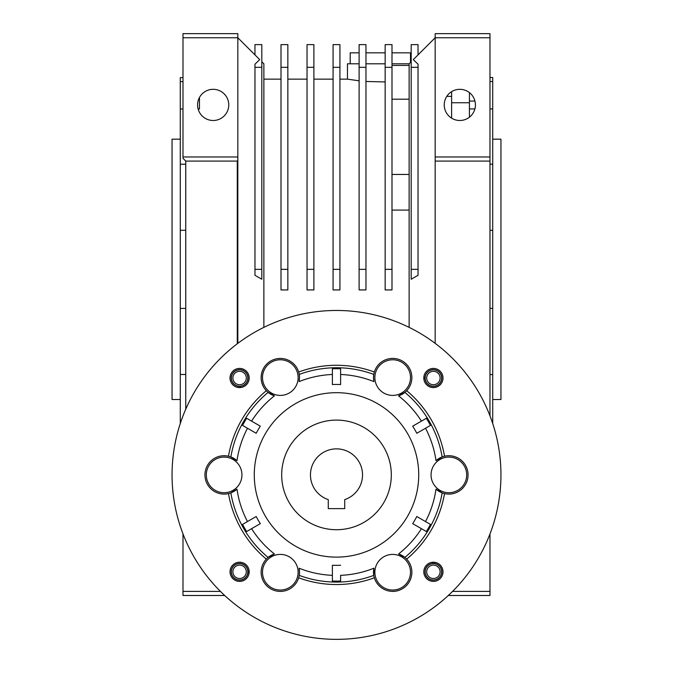 <?xml version="1.0" encoding="UTF-8"?>
<svg xmlns="http://www.w3.org/2000/svg" width="673" height="673" viewBox="0 0 673 673"><rect width="100%" height="100%" fill="white"/><g stroke="black" fill="none" stroke-linecap="round" stroke-linejoin="round"><path stroke-width="1.01" d="M391.316 474.902A54.816 54.816 0 0 1 336.5 529.718A54.816 54.816 0 0 1 281.684 474.902A54.816 54.816 0 0 1 336.5 420.095A54.816 54.816 0 0 1 391.316 474.902M362.537 474.902A26.037 26.037 0 0 0 336.5 448.866A26.037 26.037 0 0 0 328.281 499.61L328.281 508.62L344.719 508.62L344.719 499.61A26.037 26.037 0 0 0 362.537 474.902M180.28 399.535L172.052 399.535L172.052 139.168L180.28 139.168M492.72 139.168L500.948 139.168L500.948 399.535L492.72 399.535M182.989 81.618L180.28 81.618L180.28 77.597L182.989 77.597M199.46 108.984L199.46 97.467L199.46 108.984L198.114 108.984M180.28 81.618L180.28 423.561M469.426 101.059L474.945 101.059M213.164 89.316A15.597 15.597 0 0 1 228.761 104.912A15.597 15.597 0 0 1 213.164 120.501A15.597 15.597 0 0 1 197.576 104.912A15.597 15.597 0 0 1 213.164 89.316M451.608 96.374L446.779 96.374M299.283 575.104L299.283 575.104A19.189 19.189 0 0 1 299.233 575.39A19.189 19.189 0 0 0 299.502 572.218L299.233 575.39A19.189 19.189 0 0 1 298.669 577.804A109.632 109.632 0 0 0 374.331 577.804A19.189 19.189 0 0 0 411.868 572.218A19.189 19.189 0 0 0 406.694 559.112A19.189 19.189 0 0 1 407.687 560.264M448.866 455.722A19.189 19.189 0 0 1 468.055 474.902A19.189 19.189 0 0 1 448.866 494.091M459.836 89.316A15.597 15.597 0 0 1 475.424 104.912A15.597 15.597 0 0 1 459.836 120.501A15.597 15.597 0 0 1 444.239 104.912A15.597 15.597 0 0 1 459.836 89.316M404.666 557.236L404.666 557.236A19.189 19.189 0 0 1 406.694 559.112A109.632 109.632 0 0 0 444.525 493.595A19.189 19.189 0 0 1 442.153 492.88L436.003 489.136A19.189 19.189 0 0 0 442.153 492.88A107.175 107.175 0 0 1 404.894 557.421A19.189 19.189 0 0 0 398.576 553.963L404.894 557.421M410.791 578.57A19.189 19.189 0 0 1 392.687 591.407M409.125 65.432L391.997 65.432M391.997 99.2L409.125 99.2M409.125 210.077L391.997 210.077M409.125 174.45L391.997 174.45M365.961 67.317L359.113 67.317L359.113 44.611L365.961 44.611L365.961 289.937L359.113 289.937L359.113 269.351L365.961 269.351M359.113 67.317L359.113 269.351M339.924 67.317L333.076 67.317L333.076 44.611L339.924 44.611L339.924 289.937L333.076 289.937L333.076 269.351L339.924 269.351M333.076 67.317L333.076 269.351M313.887 67.317L307.039 67.317L307.039 44.611L313.887 44.611L313.887 289.937L307.039 289.937L307.039 269.351L313.887 269.351M307.039 67.317L307.039 269.351M287.851 67.317L281.003 67.317L281.003 44.611L287.851 44.611L287.851 289.937L281.003 289.937L281.003 269.351L287.851 269.351M281.003 67.317L281.003 269.351M391.997 67.317L385.149 67.317L385.149 44.611L391.997 44.611L391.997 289.937L385.149 289.937L385.149 269.351L391.997 269.351M385.149 67.317L385.149 269.351M418.034 54.892L418.034 44.611L411.186 44.611L411.186 67.317L418.034 67.317L418.034 269.351L411.186 269.351L411.186 279.245L418.034 275.282L418.034 269.351M411.186 67.317L411.186 269.351M418.034 67.317L418.034 64.204L413.298 59.628L435.17 37.764L435.17 343.348M411.186 61.739L409.125 63.8L409.125 327.372M409.125 63.8L391.997 63.8M385.149 63.8L365.961 63.8M359.113 63.8L347.461 63.8L347.461 79.145L358.701 80.76M373.717 575.104L373.717 575.104A19.189 19.189 0 0 0 373.767 575.39L373.927 568.197A19.189 19.189 0 0 0 373.767 575.39A107.175 107.175 0 0 1 299.233 575.39M254.966 54.892L254.966 44.611L261.814 44.611L261.814 67.317L254.966 67.317L254.966 269.351L261.814 269.351L261.814 279.245L254.966 275.282L254.966 269.351M261.814 67.317L261.814 269.351M254.966 67.317L254.966 64.204L259.702 59.628L237.83 37.764L237.83 156.986L182.989 156.986L182.989 33.65L237.83 33.65L237.83 37.764L182.989 37.764M435.17 33.65L435.17 37.764L489.978 37.764L489.978 33.65L435.17 33.65M385.149 81.946L365.961 81.458M359.113 80.81L347.461 79.145L339.924 79.145M263.875 387.471C260.258 380.884 260.258 374.297 263.875 367.71M299.233 374.424L299.502 377.595A19.189 19.189 0 0 0 299.233 374.424A107.175 107.175 0 0 1 373.767 374.424A19.189 19.189 0 0 0 373.498 377.595L373.767 374.424A19.189 19.189 0 0 1 374.331 372.009A109.632 109.632 0 0 0 298.669 372.009A19.189 19.189 0 0 1 299.283 374.71L299.283 374.71M268.334 557.236L268.334 557.236A19.189 19.189 0 0 0 268.106 557.421L274.424 553.963A19.189 19.189 0 0 0 268.106 557.421A107.175 107.175 0 0 1 230.847 492.88A19.189 19.189 0 0 1 228.475 493.595A109.632 109.632 0 0 0 266.306 559.112A19.189 19.189 0 0 1 268.106 557.421M280.313 591.407A19.189 19.189 0 0 1 262.209 578.57M265.313 560.264A19.189 19.189 0 0 1 266.306 559.112A19.189 19.189 0 0 0 277.495 591.197A19.189 19.189 0 0 0 298.669 577.804M237.83 343.348L237.83 160.822L237.283 160.822L237.283 343.768M263.875 327.372L263.875 63.8L261.814 61.739M489.978 415.872L489.978 37.764M435.17 156.986L489.978 156.986M489.978 161.091L435.17 161.091M448.302 595.496L489.978 595.496L489.978 533.941M452.576 591.39L489.978 591.39M185.756 409.184L185.756 161.091L237.283 161.091M237.83 160.822L237.83 156.986M185.756 161.091L182.989 158.323L182.989 156.986M224.698 595.496L182.989 595.496L182.989 533.874M220.424 591.39L182.989 591.39M469.426 117.203L469.426 102.742L451.608 102.742L451.608 118.162M451.608 102.742L451.608 91.654M469.426 102.742L469.426 92.613M492.72 423.561L492.72 374.575L489.978 374.575M492.72 374.575L492.72 230.317L489.978 230.317M489.978 308.385L492.72 308.385M492.72 230.317L492.72 108.925L489.978 108.925M489.978 164.136L492.72 164.136M474.902 108.925L469.426 108.925M492.72 108.925L492.72 77.504L489.978 77.504M489.978 81.517L492.72 81.517M180.28 164.22L185.756 164.22M185.756 230.292L180.28 230.292M180.28 308.411L185.756 308.411M185.756 374.482L180.28 374.482M182.989 108.984L180.28 108.984M350.204 63.8L350.204 52.839L359.113 52.839M365.961 52.839L385.149 52.839M391.997 52.839L410.496 52.839L410.496 62.429M249.161 572.555L247.933 572.462A8.362 8.362 0 0 1 235.23 578.931A8.362 8.362 0 0 1 235.23 564.681A8.362 8.362 0 0 1 247.933 571.15L249.161 571.057M246.301 571.806A6.705 6.705 0 0 1 239.605 578.511A6.705 6.705 0 0 1 232.9 571.806A6.705 6.705 0 0 1 239.605 565.101A6.705 6.705 0 0 1 246.301 571.806M247.824 571.806A8.219 8.219 0 0 1 239.605 580.025A8.219 8.219 0 0 1 231.377 571.806A8.219 8.219 0 0 1 239.605 563.587A8.219 8.219 0 0 1 247.824 571.806M442.994 571.806A9.59 9.59 0 0 0 433.395 562.216A9.59 9.59 0 0 0 423.805 571.806A9.59 9.59 0 0 0 433.395 581.396A9.59 9.59 0 0 0 442.994 571.806M442.994 378.007A9.59 9.59 0 0 0 433.395 368.417A9.59 9.59 0 0 0 423.805 378.007A9.59 9.59 0 0 0 433.395 387.598A9.59 9.59 0 0 0 442.994 378.007M249.195 378.007A9.59 9.59 0 0 0 239.605 368.417A9.59 9.59 0 0 0 230.006 378.007A9.59 9.59 0 0 0 239.605 387.598A9.59 9.59 0 0 0 249.195 378.007M249.195 571.806A9.59 9.59 0 0 0 239.605 562.216A9.59 9.59 0 0 0 230.006 571.806A9.59 9.59 0 0 0 239.605 581.396A9.59 9.59 0 0 0 249.195 571.806M500.948 474.902A164.448 164.448 0 0 1 336.5 639.35A164.448 164.448 0 0 1 172.052 474.902A164.448 164.448 0 0 1 336.5 310.463A164.448 164.448 0 0 1 500.948 474.902M298.669 372.009A19.189 19.189 0 0 0 261.132 377.595A19.189 19.189 0 0 0 266.306 390.702A109.632 109.632 0 0 0 228.475 456.218A19.189 19.189 0 0 1 230.847 456.933A107.175 107.175 0 0 1 268.106 392.393A19.189 19.189 0 0 1 266.306 390.702M299.073 381.616A19.189 19.189 0 0 0 299.502 377.595L299.073 381.616A100.513 100.513 0 0 1 332.386 374.474L332.386 384.552A90.443 90.443 0 0 1 340.614 384.552L340.614 368.661A106.317 106.317 0 0 0 332.386 368.661L332.386 368.796A106.191 106.191 0 0 1 340.614 368.796M406.694 390.702A19.189 19.189 0 0 1 404.894 392.393A107.175 107.175 0 0 1 442.153 456.933A19.189 19.189 0 0 1 444.525 456.218A109.632 109.632 0 0 0 406.694 390.702A19.189 19.189 0 0 0 395.505 358.616A19.189 19.189 0 0 0 374.331 372.009M404.894 392.393L398.576 395.85A19.189 19.189 0 0 0 404.894 392.393M444.525 493.595A19.189 19.189 0 0 0 468.055 474.902A19.189 19.189 0 0 0 444.525 456.218M374.331 577.804A19.189 19.189 0 0 1 373.767 575.39M254.276 474.902A82.224 82.224 0 0 1 336.5 392.687A82.224 82.224 0 0 1 418.724 474.902A82.224 82.224 0 0 1 336.5 557.126A82.224 82.224 0 0 1 254.276 474.902M466.683 474.902A17.818 17.818 0 0 1 448.866 492.72A17.818 17.818 0 0 1 431.057 474.902A17.818 17.818 0 0 1 448.866 457.093A17.818 17.818 0 0 1 466.683 474.902M410.496 572.218A17.818 17.818 0 0 1 392.687 590.036A17.818 17.818 0 0 1 374.869 572.218A17.818 17.818 0 0 1 392.687 554.409A17.818 17.818 0 0 1 410.496 572.218M298.131 572.218A17.818 17.818 0 0 1 280.313 590.036A17.818 17.818 0 0 1 262.504 572.218A17.818 17.818 0 0 1 280.313 554.409A17.818 17.818 0 0 1 298.131 572.218M241.944 474.902A17.818 17.818 0 0 1 224.134 492.72A17.818 17.818 0 0 1 206.317 474.902A17.818 17.818 0 0 1 224.134 457.093A17.818 17.818 0 0 1 241.944 474.902M298.131 377.595A17.818 17.818 0 0 1 280.313 395.404A17.818 17.818 0 0 1 262.504 377.595A17.818 17.818 0 0 1 280.313 359.777A17.818 17.818 0 0 1 298.131 377.595M410.496 377.595A17.818 17.818 0 0 1 392.687 395.404A17.818 17.818 0 0 1 374.869 377.595A17.818 17.818 0 0 1 392.687 359.777A17.818 17.818 0 0 1 410.496 377.595M340.614 565.261A90.443 90.443 0 0 1 332.386 565.261L332.386 581.152A106.317 106.317 0 0 0 340.614 581.152L340.614 575.339A100.513 100.513 0 0 0 373.927 568.197M340.614 581.018A106.191 106.191 0 0 1 332.386 581.018M426.337 531.527L426.455 531.586A106.317 106.317 0 0 0 430.56 524.469L430.451 524.402A106.191 106.191 0 0 1 426.337 531.527L412.692 523.644A90.443 90.443 0 0 0 416.797 516.519L425.529 521.558A100.513 100.513 0 0 0 436.003 489.136M430.451 425.412L430.56 425.344A106.317 106.317 0 0 0 426.455 418.227L426.337 418.286A106.191 106.191 0 0 1 430.451 425.412L416.797 433.294A90.443 90.443 0 0 0 412.692 426.169L421.424 421.13A100.513 100.513 0 0 0 398.576 395.85M246.663 418.286L246.545 418.227A106.317 106.317 0 0 0 242.44 425.344L242.549 425.412A106.191 106.191 0 0 1 246.663 418.286L260.308 426.169A90.443 90.443 0 0 0 256.203 433.294L247.471 428.247A100.513 100.513 0 0 0 236.997 460.677A19.189 19.189 0 0 0 230.847 456.933L236.997 460.677M242.549 524.402L242.44 524.469A106.317 106.317 0 0 0 246.545 531.586L246.663 531.527A106.191 106.191 0 0 1 242.549 524.402L256.203 516.519A90.443 90.443 0 0 0 260.308 523.644L251.576 528.684A100.513 100.513 0 0 0 274.424 553.963M430.451 524.402L416.797 516.519M426.337 418.286L412.692 426.169M332.386 368.796L332.386 384.552M242.549 425.412L256.203 433.294M246.663 531.527L260.308 523.644M398.576 553.963A100.513 100.513 0 0 0 421.424 528.684M436.003 460.677L442.153 456.933A19.189 19.189 0 0 0 436.003 460.677A100.513 100.513 0 0 0 425.529 428.247M373.927 381.616L373.498 377.595A19.189 19.189 0 0 0 373.927 381.616A100.513 100.513 0 0 0 340.614 374.474M274.424 395.85L268.106 392.393A19.189 19.189 0 0 0 274.424 395.85A100.513 100.513 0 0 0 251.576 421.13M236.997 489.136L230.847 492.88A19.189 19.189 0 0 0 236.997 489.136A100.513 100.513 0 0 0 247.471 521.558M299.073 568.197L299.502 572.218A19.189 19.189 0 0 0 299.073 568.197A100.513 100.513 0 0 0 332.386 575.339M228.475 456.218A19.189 19.189 0 0 0 204.945 474.902A19.189 19.189 0 0 0 228.475 493.595M238.848 387.572L238.949 386.344A8.362 8.362 0 0 1 232.471 373.641A8.362 8.362 0 0 1 246.73 373.641A8.362 8.362 0 0 1 240.253 386.344L240.354 387.572M423.839 377.259L425.067 377.351A8.362 8.362 0 0 1 437.77 370.882A8.362 8.362 0 0 1 437.77 385.133A8.362 8.362 0 0 1 425.067 378.663L423.839 378.756M434.152 562.241L434.051 563.469A8.362 8.362 0 0 1 440.529 576.172A8.362 8.362 0 0 1 426.27 576.172A8.362 8.362 0 0 1 432.747 563.469L432.646 562.241M239.605 384.712A6.705 6.705 0 0 1 232.9 378.007A6.705 6.705 0 0 1 239.605 371.303A6.705 6.705 0 0 1 246.301 378.007A6.705 6.705 0 0 1 239.605 384.712M239.605 386.226A8.219 8.219 0 0 1 231.377 378.007A8.219 8.219 0 0 1 239.605 369.788A8.219 8.219 0 0 1 247.824 378.007A8.219 8.219 0 0 1 239.605 386.226M426.699 378.007A6.705 6.705 0 0 1 433.395 371.303A6.705 6.705 0 0 1 440.1 378.007A6.705 6.705 0 0 1 433.395 384.712A6.705 6.705 0 0 1 426.699 378.007M425.176 378.007A8.219 8.219 0 0 1 433.395 369.788A8.219 8.219 0 0 1 441.623 378.007A8.219 8.219 0 0 1 433.395 386.226A8.219 8.219 0 0 1 425.176 378.007M433.395 565.101A6.705 6.705 0 0 1 440.1 571.806A6.705 6.705 0 0 1 433.395 578.511A6.705 6.705 0 0 1 426.699 571.806A6.705 6.705 0 0 1 433.395 565.101M433.395 563.587A8.219 8.219 0 0 1 441.623 571.806A8.219 8.219 0 0 1 433.395 580.025A8.219 8.219 0 0 1 425.176 571.806A8.219 8.219 0 0 1 433.395 563.587M263.875 79.145L281.003 79.145M287.851 79.145L307.039 79.145M313.887 79.145L333.076 79.145"/></g></svg>
